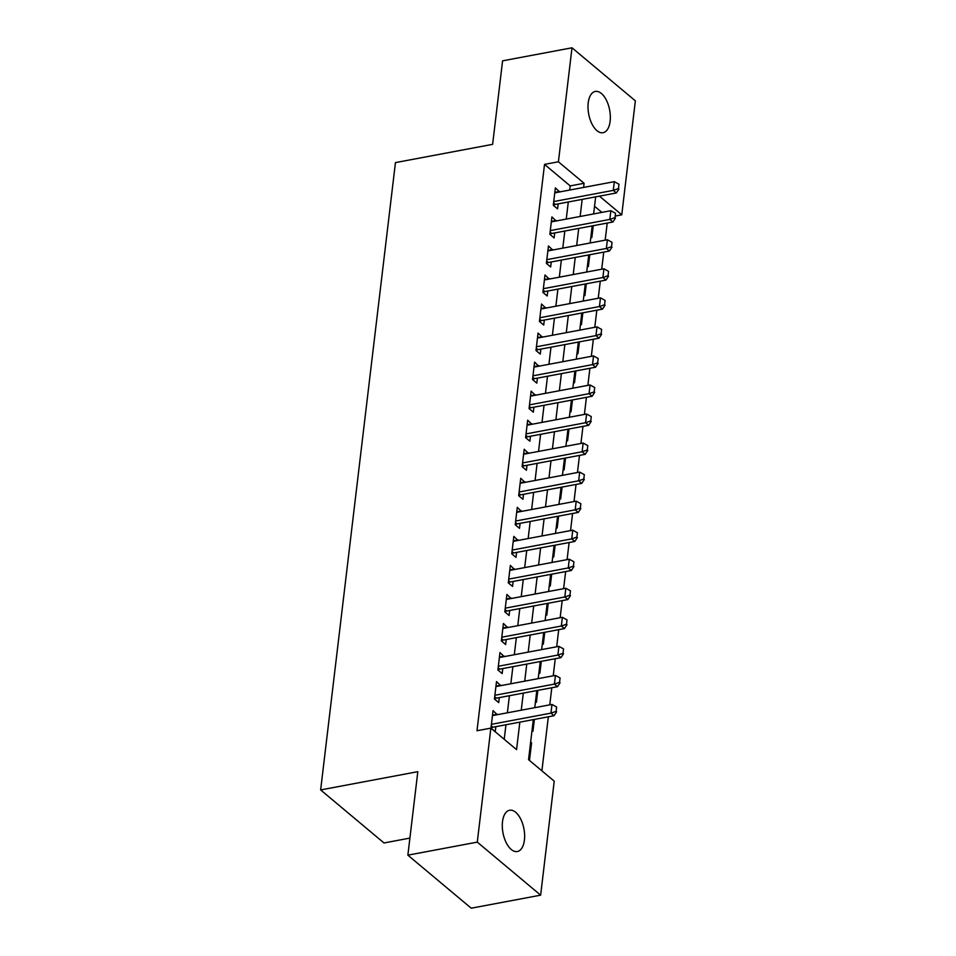 <?xml version="1.0" encoding="UTF-8"?>
<svg xmlns="http://www.w3.org/2000/svg" width="956" height="956" viewBox="0 0 956 956"><rect width="100%" height="100%" fill="white"/><g stroke="black" fill="none" stroke-linecap="round" stroke-linejoin="round"><path stroke-width="1.43" d="M502.509 821.706A20.996 10.671 -100.6 0 1 509.584 810.246A20.996 10.671 -100.6 0 1 520.733 819.113A20.996 10.671 -100.6 0 1 524.426 840.061A20.996 10.671 -100.6 0 1 517.339 851.521A20.996 10.671 -100.6 0 1 506.19 842.654A20.996 10.671 -100.6 0 1 502.509 821.706M588.215 102.901A20.996 10.671 -100.6 0 1 595.301 91.441A20.996 10.671 -100.6 0 1 606.451 100.308A20.996 10.671 -100.6 0 1 610.131 121.245A20.996 10.671 -100.6 0 1 603.057 132.705A20.996 10.671 -100.6 0 1 591.907 123.838A20.996 10.671 -100.6 0 1 588.215 102.901M409.897 838.089L384.001 842.965L320.642 789.931L395.449 162.604L492.627 144.344L502.581 60.837L571.999 47.8L635.358 100.834L621.759 214.825L599.436 196.135M615.736 215.96L621.759 214.825M541.897 770.835L548.338 716.797M549.76 704.847L551.803 687.746M553.225 675.808L555.257 658.708M556.691 646.77L558.722 629.669M560.144 617.719L562.188 600.619M563.61 588.681L565.653 571.58M567.075 559.63L569.119 542.542M570.541 530.592L572.572 513.491M574.006 501.553L576.038 484.453M577.46 472.503L579.503 455.415M580.925 443.465L582.969 426.364M584.391 414.426L586.434 397.326M587.856 385.376L589.9 368.275M591.322 356.337L593.353 339.237M594.787 327.299L596.819 310.198M598.241 298.248L600.284 281.148M601.706 269.21L603.75 252.109M605.172 240.159L607.215 223.071M533.317 719.617L528.548 759.662L554.229 781.16L540.642 895.163L477.283 842.128L490.87 728.125L516.563 749.635L519.837 722.15M477.283 842.128L407.865 855.166L471.224 908.2L540.642 895.163M497.263 714.718L493.045 710.631L490.966 728.066L495.244 731.639L495.841 726.656M500.729 685.667L496.511 681.592L494.431 699.015L498.709 702.6L499.307 697.617M504.194 656.629L499.964 652.554L497.897 669.977L502.175 673.562L502.772 668.579M507.66 627.59L503.43 623.503L501.35 640.926L505.64 644.511L506.226 639.528M511.113 598.54L506.895 594.465L504.816 611.888L509.094 615.473L509.691 610.49M514.579 569.501L510.361 565.426L508.281 582.849L512.559 586.434L513.157 581.439M518.044 540.463L513.826 536.376L511.747 553.799L516.025 557.384L516.622 552.401M521.51 511.412L517.28 507.337L515.212 524.76L519.49 528.345L520.088 523.362M524.975 482.374L520.745 478.287L518.666 495.722L522.956 499.307L523.541 494.312M528.429 453.323L524.211 449.248L522.131 466.671L526.409 470.256L527.007 465.273M531.895 424.285L527.676 420.21L525.597 437.633L529.875 441.218L530.472 436.235M535.36 395.246L531.142 391.159L529.062 408.594L533.34 412.167L533.938 407.184M538.826 366.196L534.595 362.121L532.528 379.544L536.806 383.129L537.403 378.146M542.291 337.157L538.061 333.082L535.981 350.505L540.271 354.09L540.857 349.107M545.745 308.119L541.526 304.032L539.447 321.455L543.725 325.04L544.322 320.057M549.21 279.068L544.992 274.993L542.912 292.416L547.191 296.002L547.788 291.018M552.676 250.03L548.457 245.943L546.378 263.378L550.656 266.963L551.254 261.968M556.141 220.991L551.911 216.904L549.843 234.328L554.121 237.913L554.719 232.929M590.904 236.765L591.836 237.542L593.246 225.688M587.438 265.804L588.37 266.581L589.78 254.738M583.973 294.842L584.905 295.619L586.315 283.777M580.507 323.893L581.439 324.67L582.849 312.815M577.042 352.931L577.974 353.708L579.396 341.866M573.588 381.97L574.52 382.759L575.93 370.904M570.123 411.02L571.055 411.797L572.465 399.943M566.657 440.059L567.589 440.835L568.999 428.993M563.192 469.097L564.124 469.886L565.534 458.032M559.726 498.148L560.658 498.924L562.08 487.082M556.273 527.186L557.193 527.963L558.615 516.12M552.807 556.237L553.739 557.013L555.149 545.159M549.341 585.275L550.274 586.052L551.684 574.209M545.876 614.314L546.808 615.102L548.218 603.248M542.41 643.364L543.343 644.141L544.765 632.286M538.957 672.403L539.877 673.179L541.299 661.337M535.491 701.441L536.424 702.23L537.834 690.375M532.026 730.492L532.958 731.268L534.368 719.414M601.862 212.399L594.536 206.269M530.64 742.107L531.572 742.884L529.493 760.307L528.56 759.53M569.716 190.041L570.206 185.906L544.526 164.396L476.996 730.743L490.87 728.125M504.218 739.299L505.951 724.756M507.373 712.817L509.417 695.717M510.839 683.767L512.882 666.679M514.304 654.729L516.348 637.628M517.77 625.69L519.801 608.59M521.235 596.64L523.267 579.539M524.689 567.601L526.732 550.501M528.154 538.563L530.198 521.462M531.62 509.512L533.663 492.412M535.085 480.474L537.117 463.373M538.551 451.423L540.582 434.335M542.004 422.385L544.048 405.284M545.47 393.346L547.513 376.246M548.935 364.296L550.979 347.207M552.401 335.257L554.444 318.157M555.866 306.219L557.898 289.118M559.332 277.168L561.363 260.068M562.785 248.13L564.829 231.029M566.251 219.079L568.294 201.991M559.607 191.941L555.376 187.866L553.297 205.289L557.587 208.874L558.173 203.891M407.865 855.166L417.82 771.671L320.642 789.931M544.526 164.396L558.412 161.791L571.999 47.8M583.602 187.436L584.092 183.289L558.412 161.791M521.259 710.2L523.302 693.112M524.725 681.162L526.768 664.062M528.19 652.123L530.221 635.023M531.655 623.073L533.687 605.973M535.109 594.035L537.153 576.934M538.575 564.996L540.618 547.896M542.04 535.946L544.084 518.845M545.506 506.907L547.537 489.807M548.971 477.857L551.003 460.768M552.425 448.818L554.468 431.718M555.89 419.78L557.934 402.679M559.356 390.729L561.399 373.641M562.821 361.691L564.853 344.59M566.287 332.652L568.318 315.552M569.74 303.602L571.784 286.501M573.206 274.563L575.249 257.463M576.671 245.525L578.715 228.424M580.137 216.474L582.168 199.374M595.66 196.84L593.616 213.941M592.194 225.891L590.163 242.991M588.729 254.929L586.697 272.03M585.275 283.968L583.232 301.068M581.81 313.018L579.766 330.119M578.344 342.057L576.301 359.157M574.879 371.107L572.847 388.196M571.413 400.146L569.382 417.246M567.96 429.184L565.916 446.285M564.494 458.235L562.451 475.323M561.029 487.273L558.985 504.374M557.563 516.312L555.52 533.412M554.098 545.362L552.066 562.463M550.632 574.401L548.601 591.501M547.179 603.439L545.135 620.54M543.713 632.49L541.67 649.59M540.248 661.528L538.204 678.629M536.782 690.579L534.751 707.667M570.206 185.906L584.092 183.289M554.839 192.347L559.666 191.451M530.52 743.087L531.572 742.884M551.385 221.398L556.201 220.489M547.919 250.436L552.735 249.528M544.454 279.475L549.27 278.578M540.988 308.525L545.804 307.617M537.523 337.564L542.351 336.655M534.069 366.614L538.885 365.706M530.604 395.653L535.42 394.744M527.138 424.691L531.954 423.795M523.673 453.742L528.489 452.833M520.207 482.78L525.023 481.872M516.754 511.819L521.57 510.922M513.288 540.869L518.104 539.961M509.823 569.907L514.639 568.999M506.357 598.946L511.173 598.05M502.892 627.996L507.708 627.088M499.438 657.035L504.254 656.127M495.973 686.085L500.789 685.177M492.507 715.124L497.323 714.216M618.436 188.595L618.962 184.233L618.436 188.595L613.286 190.375L616.369 192.957L555.281 204.429A3.286 2.402 -50.1 0 0 554.42 204.727L553.297 205.289M554.791 192.849L614.326 181.664L613.286 190.375L553.751 201.561M618.962 184.233L614.326 181.664M616.369 192.957L618.95 189.025M614.971 217.633L615.497 213.284L614.971 217.633L609.82 219.414L612.904 221.995L551.815 233.479A3.286 2.402 -50.1 0 0 550.955 233.766L549.843 234.328M551.325 221.888L610.86 210.702L609.82 219.414L550.286 230.599M615.497 213.284L610.86 210.702M612.904 221.995L615.485 218.064M611.517 246.672L612.031 242.322L611.517 246.672L606.355 248.464L609.438 251.034L548.35 262.518A3.286 2.402 -50.1 0 0 547.501 262.816L546.378 263.378M547.86 250.938L607.395 239.741L606.355 248.464L546.82 259.65M612.031 242.322L607.395 239.741M609.438 251.034L612.031 247.102M608.052 275.722L608.566 271.361L608.052 275.722L602.889 277.503L605.973 280.084L544.896 291.556A3.286 2.402 -50.1 0 0 544.036 291.855L542.912 292.416M544.394 279.977L603.929 268.791L602.889 277.503L543.355 288.688M608.566 271.361L603.929 268.791M605.973 280.084L608.566 276.153M604.586 304.761L605.1 300.411L604.586 304.761L599.436 306.541L602.519 309.123L541.431 320.607A3.286 2.402 -50.1 0 0 540.57 320.893L539.447 321.455M540.929 309.015L600.476 297.83L599.436 306.541L539.889 317.727M605.1 300.411L600.476 297.83M602.519 309.123L605.1 305.191M601.121 333.811L601.647 329.45L601.121 333.811L595.97 335.592L599.054 338.173L537.965 349.645A3.286 2.402 -50.1 0 0 537.105 349.944L535.981 350.505M537.475 338.065L597.01 326.88L595.97 335.592L536.436 346.777M601.647 329.45L597.01 326.88M599.054 338.173L601.635 334.242M597.655 362.85L598.181 358.488L597.655 362.85L592.505 364.63L595.588 367.212L534.5 378.684A3.286 2.402 -50.1 0 0 533.639 378.982L532.528 379.544M534.01 367.104L593.545 355.919L592.505 364.63L532.97 375.816M598.181 358.488L593.545 355.919M595.588 367.212L598.169 363.28M594.19 391.888L594.716 387.539L594.19 391.888L589.039 393.669L592.123 396.25L531.034 407.734A3.286 2.402 -50.1 0 0 530.186 408.021L529.062 408.582M530.544 396.143L590.079 384.957L589.039 393.669L529.505 404.866M594.716 387.539L590.079 384.957M592.123 396.25L594.704 392.319M590.736 420.939L591.25 416.577L590.736 420.939L585.574 422.719L588.657 425.3L527.581 436.773A3.286 2.402 -50.1 0 0 526.72 437.071L525.597 437.633M527.079 425.193L586.614 414.008L585.574 422.719L526.039 433.905M591.25 416.577L586.614 414.008M588.657 425.3L591.25 421.369M587.271 449.977L587.785 445.615L587.271 449.977L582.12 451.758L585.203 454.339L524.115 465.823A3.286 2.402 -50.1 0 0 523.255 466.11L522.131 466.671M523.613 454.231L583.16 443.046L582.12 451.758L522.574 462.943M587.785 445.615L583.16 443.046M585.203 454.339L587.785 450.407M583.805 479.016L584.331 474.666L583.805 479.016L578.655 480.796L581.738 483.377L520.65 494.861A3.286 2.402 -50.1 0 0 519.789 495.16L518.666 495.722M520.16 483.282L579.695 472.085L578.655 480.796L519.12 491.993M584.331 474.666L579.695 472.085M581.738 483.377L584.319 479.446M580.34 508.066L580.866 503.704L580.34 508.066L575.189 509.847L578.272 512.428L517.184 523.9A3.286 2.402 -50.1 0 0 516.324 524.199L515.212 524.76M516.694 512.32L576.229 501.135L575.189 509.847L515.654 521.032M580.866 503.704L576.229 501.135M578.272 512.428L580.854 508.496M576.874 537.105L577.4 532.755L576.874 537.105L571.724 538.885L574.807 541.466L513.719 552.95A3.286 2.402 -50.1 0 0 512.87 553.237L511.747 553.799M513.229 541.359L572.764 530.174L571.724 538.885L512.189 550.07M577.4 532.755L572.764 530.174M574.807 541.466L577.388 537.535M573.421 566.143L573.935 561.793L573.421 566.143L568.258 567.936L571.341 570.505L510.265 581.989A3.286 2.402 -50.1 0 0 509.405 582.288L508.281 582.849M509.763 570.409L569.298 559.212L568.258 567.936L508.723 579.121M573.935 561.793L569.298 559.212M571.341 570.505L573.935 566.573M569.955 595.194L570.469 590.832L569.955 595.194L564.805 596.974L567.888 599.555L506.8 611.027A3.286 2.402 -50.1 0 0 505.939 611.326L504.816 611.888M506.298 599.448L565.844 588.263L564.805 596.974L505.258 608.159M570.469 590.832L565.844 588.263M567.888 599.555L570.469 595.624M566.49 624.232L567.016 619.882L566.49 624.232L561.339 626.013L564.422 628.594L503.334 640.078A3.286 2.402 -50.1 0 0 502.474 640.365L501.35 640.926M502.832 628.486L562.379 617.301L561.339 626.013L501.804 637.198M567.016 619.882L562.379 617.301M564.422 628.594L567.004 624.662M563.024 653.283L563.55 648.921L563.024 653.283L557.874 655.063L560.957 657.644L499.869 669.116A3.286 2.402 -50.1 0 0 499.008 669.415L497.897 669.977M499.379 657.537L558.913 646.352L557.874 655.063L498.339 666.248M563.55 648.921L558.913 646.352M560.957 657.644L563.538 653.713M559.559 682.321L560.085 677.959L559.559 682.321L554.408 684.102L557.491 686.683L496.403 698.155A3.286 2.402 -50.1 0 0 495.555 698.454L494.431 699.015M495.913 686.575L555.448 675.39L554.408 684.102L494.873 695.287M560.085 677.959L555.448 675.39M557.491 686.683L560.073 682.751M556.105 711.36L556.619 707.01L556.105 711.36L550.943 713.14L554.026 715.721L492.949 727.205A3.286 2.402 -50.1 0 0 492.089 727.492L490.966 728.054M492.448 715.614L551.982 704.429L550.943 713.14L491.408 724.337M556.619 707.01L551.982 704.429M554.026 715.721L556.619 711.79M553.464 203.927L554.42 204.727M553.572 203.007L555.281 204.429M549.999 232.965L550.955 233.766M550.106 232.045L551.815 233.479M546.533 262.004L547.501 262.816M546.653 261.084L548.35 262.518M543.08 291.054L544.036 291.855M543.187 290.134L544.896 291.556M539.614 320.093L540.57 320.893M539.722 319.173L541.431 320.607M536.149 349.143L537.105 349.944M536.256 348.211L537.965 349.645M532.683 378.182L533.639 378.982M532.791 377.262L534.5 378.684M529.218 407.22L530.186 408.021M529.337 406.3L531.034 407.734M525.764 436.271L526.72 437.071M525.872 435.35L527.581 436.773M522.299 465.309L523.255 466.11M522.406 464.389L524.115 465.823M518.833 494.348L519.789 495.16M518.941 493.427L520.65 494.861M515.368 523.398L516.324 524.199M515.475 522.478L517.184 523.9M511.902 552.437L512.87 553.237M512.022 551.516L513.719 552.95M508.449 581.475L509.405 582.288M508.556 580.555L510.265 581.989M504.983 610.525L505.939 611.326M505.091 609.605L506.8 611.027M501.518 639.564L502.474 640.365M501.625 638.644L503.334 640.078M498.052 668.614L499.008 669.415M498.16 667.694L499.869 669.116M494.587 697.653L495.555 698.454M494.706 696.733L496.403 698.155M491.133 726.691L492.089 727.492M491.241 725.771L492.949 727.205"/></g></svg>
